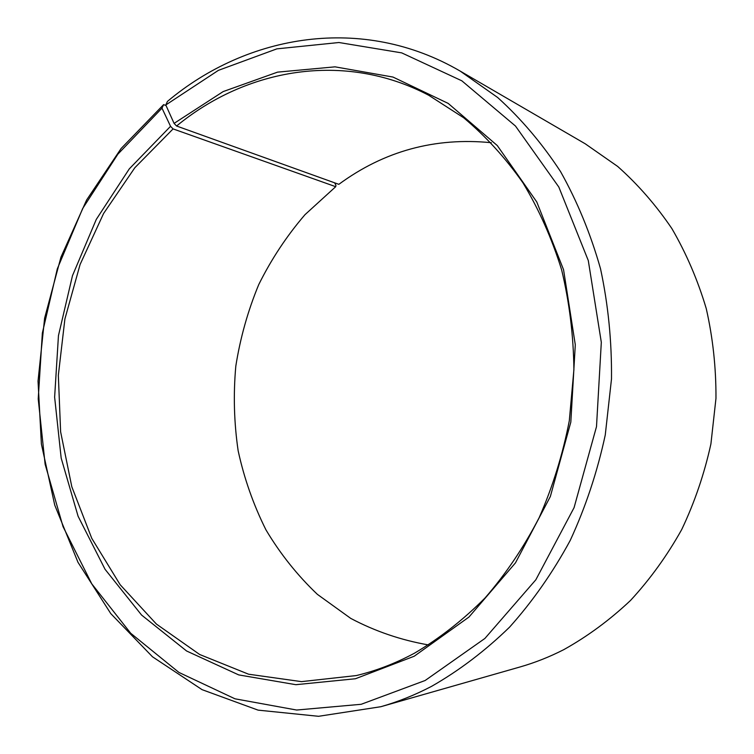 <?xml version="1.0" encoding="UTF-8"?>
<svg xmlns="http://www.w3.org/2000/svg" width="754" height="754" viewBox="0 0 754 754"><rect width="100%" height="100%" fill="white"/><g stroke="black" fill="none" stroke-linecap="round" stroke-linejoin="round"><path stroke-width="1.13" d="M491.306 142.713C435.001 137.124 384.182 150.998 338.838 184.334L176.587 126.012C246.304 68.51 344.305 50.867 428.724 95.268L463.672 117.765C485.623 136.144 505.378 157.822 522.937 182.798C538.959 209.442 551.853 238.443 561.617 269.8C569.393 302.147 573.492 335.436 573.907 369.677L569.298 420.807C562.738 454.558 552.691 486.839 539.167 517.659C523.841 547.216 505.811 573.973 485.086 597.931C463.116 619.986 439.544 638.421 414.38 653.247C395.426 663.416 376.067 670.853 356.284 675.565L301.496 681.635L248.575 674.208L199.65 654.491L156.417 624.076L120.159 584.727L91.762 538.328L71.809 486.754L60.622 431.825L58.341 375.313L64.901 318.961L80.112 264.447L103.6 213.476L134.834 167.737L173.081 128.906L170.545 126.314L161.997 108.152L163.609 104.636L166.05 105.551M428.611 644.953C401.071 640.155 375.115 631.296 350.742 618.393L317.377 594.35C297.368 575.311 280.224 553.804 265.936 529.826C253.429 504.775 244.164 478.422 238.151 450.769C234.032 422.702 233.25 394.483 235.813 366.114C240.253 337.971 247.896 310.789 258.745 284.578C271.327 259.225 286.737 235.927 304.984 214.683L335.709 186.69L173.081 128.906M334.653 182.826L335.935 185.361L335.709 186.69M176.587 126.012L174.08 123.383L165.786 104.976L167.454 101.404C247.321 34.241 362.702 14.26 460.194 71.102L585.208 143.778L617.686 166.445C637.922 184.428 655.989 205.145 671.889 228.594C686.3 253.401 697.752 280.064 706.253 308.593C712.888 337.877 716.13 367.811 715.97 398.395L710.918 443.88C704.368 473.795 694.632 502.353 681.71 529.553C667.139 555.641 650.071 579.27 630.514 600.457C609.788 619.995 587.545 636.395 563.766 649.656C549.459 656.96 534.831 662.738 519.892 667.007L380.845 706.715L318.546 716.3L258.094 710.136L202.063 689.656L152.468 656.772L110.772 613.596L77.992 562.324L54.74 505.105L41.385 444.021L38.03 381.072L44.618 318.16L60.942 257.18L86.616 199.998L121.102 148.51L163.609 104.636M460.194 71.102L497.668 97.511C521.108 118.717 542.069 143.42 560.561 171.61C577.347 201.572 590.665 233.966 600.533 268.801C608.214 304.644 611.862 341.373 611.494 379.008L605.255 435.02C597.319 471.872 585.641 507.018 570.212 540.448C552.87 572.446 532.663 601.334 509.61 627.111C485.256 650.806 459.243 670.551 431.58 686.347C414.964 695.018 398.055 701.804 380.845 706.715M165.786 104.976L218.396 70.358L276.869 48.859L338.932 42.516L401.722 52.884L461.834 80.81L515.482 126.041L558.808 187.001L588.299 260.582L601.315 342.307L596.499 426.641L574.067 507.668L535.83 579.798L484.888 638.459L425.152 680.494L361.185 704.293L296.633 710.032L234.956 698.798L178.952 672.445L130.725 633.275L91.762 583.832L63.044 526.66L45.117 464.238L38.218 398.941L42.356 333.07L57.313 268.829L82.704 208.453L117.897 154.136L161.997 108.152M174.08 123.383L223.165 91.583L277.538 72.139L335.04 66.842L392.975 77.059L448.206 103.411L497.291 145.56L536.782 201.959L563.558 269.725L575.293 344.767L570.816 422.127L550.354 496.5L515.472 562.87L468.941 617.074L414.21 656.234L355.417 678.751L295.851 684.689L238.707 674.905L186.606 651.004L141.573 615.047L105.079 569.336L78.086 516.245L61.178 458.102L54.627 397.169L58.454 335.643L72.478 275.681L96.295 219.386L129.283 168.887L170.545 126.314"/></g></svg>
